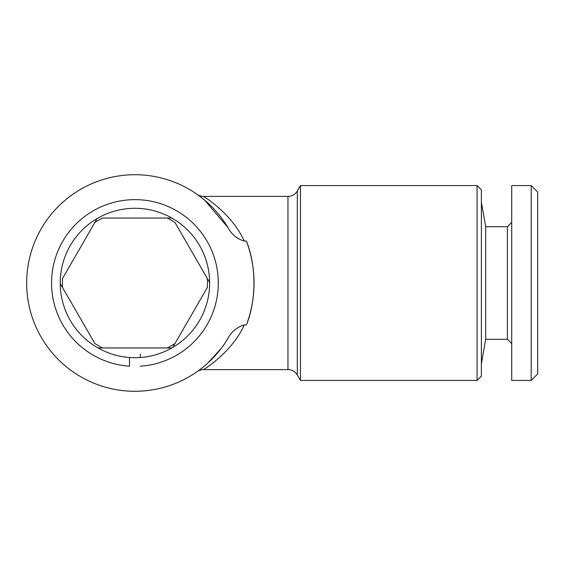 <?xml version="1.0" encoding="UTF-8"?>
<svg xmlns="http://www.w3.org/2000/svg" width="566" height="566" viewBox="0 0 566 566"><rect width="100%" height="100%" fill="white"/><g stroke="black" fill="none" stroke-linecap="round" stroke-linejoin="round"><path stroke-width="0.85" d="M140.34 354.111L140.34 357.514M140.34 366.195A83.372 83.372 0 0 0 206.208 239.765A83.372 83.372 0 0 0 63.647 239.765A83.372 83.372 0 0 0 129.515 366.195L129.515 357.514L129.515 366.195M227.787 227.32A108.269 108.269 0 0 0 26.659 283A108.269 108.269 0 0 0 227.787 338.68C231.437 331.704 236.942 327.12 244.286 324.934L246.401 324.934C256.405 300.405 256.476 265.765 246.401 241.066L244.286 241.066C236.97 238.909 231.466 234.324 227.787 227.32M199.359 195.985L204.765 200.258L227.822 227.383M208.182 362.728L221.285 348.302M244.286 324.934C232.336 351.599 205.189 368.77 203.406 369.619L287.96 369.619L287.96 196.381L203.406 196.381C205.189 197.272 232.173 214.196 244.286 241.066M287.96 369.619A10.825 10.825 0 0 1 297.334 375.032L300.461 380.444L300.461 185.556L297.334 190.968A10.825 10.825 0 0 1 287.96 196.381M477.067 185.556L481.397 189.886L481.397 376.114L477.067 380.444L477.067 185.556L300.461 185.556M477.067 380.444L300.461 380.444M171.816 347.963A74.705 74.705 0 0 1 60.222 282.469A74.705 74.705 0 0 1 172.743 218.568A74.705 74.705 0 0 1 171.816 347.963L167.211 347.963L171.816 347.963M511.714 343.633L507.384 339.303L485.692 339.303L481.397 363.662M507.384 339.303L507.384 226.697L485.692 226.697L481.397 202.338M507.384 226.697L511.714 222.367M531.205 380.444L511.714 380.444L511.714 185.556L531.205 185.556L537.7 192.051L537.7 373.949L531.205 380.444L531.205 185.556M485.692 339.303L485.692 226.697M246.401 241.066A119.101 119.101 0 0 1 246.401 324.934M97.111 218.568L62.529 278.479A72.54 72.54 0 0 0 62.529 287.521L94.812 343.442A72.54 72.54 0 0 0 102.644 347.963L167.211 347.963A72.54 72.54 0 0 0 175.043 343.442L207.326 287.521A72.54 72.54 0 0 0 207.326 278.479L175.043 222.558A72.54 72.54 0 0 0 167.211 218.037L102.644 218.037A72.54 72.54 0 0 0 94.812 222.558L97.111 218.568M171.816 218.037L167.211 218.037M209.632 282.469L207.326 278.479L209.632 282.469M172.743 347.432L175.043 343.442L172.743 347.432M98.038 347.963L102.644 347.963M60.222 283.531L62.529 287.521L60.222 283.531M207.63 199.147L203.406 196.381M297.334 375.032L297.334 190.968M203.406 369.619C200.994 369.294 196.551 371.749 197.23 371.551L197.244 371.544M203.406 196.388C201.015 196.727 196.487 194.209 197.223 194.442L197.23 194.449"/></g></svg>
